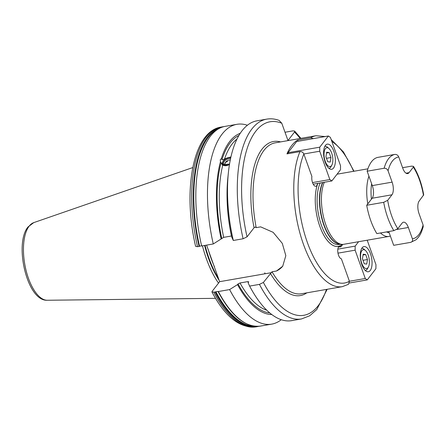 <?xml version="1.0" encoding="UTF-8"?>
<svg xmlns="http://www.w3.org/2000/svg" width="446" height="446" viewBox="0 0 446 446"><rect width="100%" height="100%" fill="white"/><g stroke="black" fill="none" stroke-linecap="round" stroke-linejoin="round"><path stroke-width="0.67" d="M330.391 137.39L340.532 165.722L340.482 169.775L331.841 180.953L329.845 179.565L319.698 151.227L319.749 147.18L328.39 135.997L330.391 137.39M288.032 153.692L288.044 152.699L296.685 141.516L328.39 135.997M288.044 152.699L319.749 147.18M298.095 141.27L297.655 140.038A76.595 33.338 80.1 0 0 291.773 145.463A76.595 33.338 80.1 0 0 286.962 153.876L299.985 151.612C301.764 151.484 303.051 152.281 303.843 153.987L319.698 151.227M325.212 162.255A12.767 5.558 -99.9 0 1 327.297 144.142A12.767 5.558 -99.9 0 1 333.764 151.183A12.767 5.558 -99.9 0 1 331.673 169.296A12.767 5.558 -99.9 0 1 325.212 162.255M297.655 140.038L310.678 137.769L313.438 138.6M248.729 281.749L248.121 282.775L249.632 286.087L259.438 284.381L263.374 282.457L272.015 271.787A76.595 33.338 80.1 0 0 301.518 293.758L342.283 286.661L348.482 284.308L349.413 281.264L365.268 278.505L367.27 279.893L375.906 268.715L375.961 264.662L367.203 240.21M303.843 153.987L303.854 154.015A73.406 31.95 80.1 0 0 307.383 242.535A73.406 31.95 80.1 0 0 349.408 281.236L349.413 281.264M310.678 137.769A76.595 33.338 -99.9 0 1 316.013 135.74L275.249 142.832A76.595 33.338 80.1 0 0 264.032 150.296A76.595 33.338 80.1 0 0 256.21 227.633L255.157 227.036L254.058 227.755A78.189 34.03 -99.9 0 1 280.573 141.906M243.103 238.766A101.409 44.137 -99.9 0 1 266.747 119.127L256.941 120.833A101.409 44.137 80.1 0 0 228.413 172.451L227.867 177.647A92.227 40.14 -99.9 0 0 231.786 237.16L233.303 240.472L243.103 238.766L247.045 236.837L254.058 227.755M266.747 119.127C270.817 118.435 274.937 118.859 279.107 120.387L281.794 123.258L287.977 140.523L294.494 132.088A98.22 42.749 -99.9 0 1 300.191 138.489M197.528 246.694A101.409 44.137 80.1 0 1 221.171 127.06C192.962 131.152 182.503 190.537 195.604 246.337L197.528 246.694L199.083 246.426A101.409 44.137 -99.9 0 1 222.721 126.787A101.409 44.137 -99.9 0 1 224.009 126.608M201.681 245.701L199.083 246.426M247.396 125.259A101.409 44.137 80.1 0 0 236.921 124.317L225.275 126.341A101.409 44.137 80.1 0 0 201.637 245.98L213.277 243.956L223.675 237.356L231.535 235.99M256.21 227.633L260.659 226.858L273.147 232.333L282.285 243.36L285.83 255.658L282.708 266.234L276.47 271.012A25.69 21.492 -142.3 0 0 282.92 265.95M272.015 271.787L276.47 271.012M271.491 272.657L219.627 281.682L206.576 245.122M264.623 272.969L264.612 272.985A76.595 33.338 -99.9 0 0 264.656 273.063L265.019 273.002L264.612 272.985A25.69 21.492 -142.3 0 0 265.019 273.002M349.491 282.987L367.27 279.893M358.584 241.71L355.178 246.12L355.122 250.173L365.268 278.505M361.896 264.712A12.767 5.558 80.1 0 0 368.357 271.753A12.767 5.558 80.1 0 0 370.448 253.64A12.767 5.558 80.1 0 0 363.981 246.599A12.767 5.558 80.1 0 0 361.896 264.712M349.408 281.236L341.374 258.803A6.383 2.776 80.1 0 1 337.878 252.531A6.383 2.776 80.1 0 1 339.59 246.22A6.383 2.776 80.1 0 1 340.989 246.722L342.784 244.402M337.979 253.155L355.122 250.173M303.854 154.015L311.888 176.454A6.383 2.776 -99.9 0 0 312.73 183.144A6.383 2.776 -99.9 0 0 315.807 186.266A6.383 2.776 -99.9 0 0 317.552 183.44M342.088 244.397A36.221 15.766 -99.9 0 1 320.663 228.592A36.221 15.766 -99.9 0 1 317.836 183.395M380.488 232.974A35.106 15.281 -99.9 0 0 388.951 236.425L343.66 244.308A35.106 15.281 -99.9 0 1 341.658 244.358A35.106 15.281 -99.9 0 1 324.314 220.023A35.106 15.281 -99.9 0 1 324.337 182.263M372.298 185.597L367.147 171.214L384.134 168.259C385.968 168.164 387.279 169.017 388.059 170.812L392.118 182.146L372.298 185.597A9.572 4.165 80.1 0 1 372.137 198.247L366.707 205.277L383.694 202.317A44.684 19.446 80.1 0 0 393.84 230.649L397.821 228.67L402.097 223.134A9.572 4.165 -99.9 0 1 403.496 222.203A9.572 4.165 -99.9 0 1 408.346 227.482L396.868 229.478M383.694 202.317L387.674 200.338L391.95 194.802A9.572 4.165 80.1 0 0 392.118 182.146M367.147 171.214A44.684 19.446 -99.9 0 1 377.84 157.377L394.827 154.416C396.656 154.322 397.96 155.175 398.752 156.975L402.805 168.309A9.572 4.165 -99.9 0 0 407.655 173.589A9.572 4.165 -99.9 0 0 409.06 172.658L406.022 173.187M402.587 167.702L411.652 166.124L413.498 166.375L413.336 167.122L409.06 172.658M413.498 166.375C418.315 174.191 421.715 183.685 423.7 194.852L419.201 200.99A9.572 4.165 80.1 0 0 419.039 213.645L423.098 224.974L423.209 226.83L421.587 231.652C420.16 235.126 418.264 237.852 415.901 239.831L410.666 242.356C412.344 241.844 412.924 240.662 412.405 238.816L408.346 227.482M388.75 231.535L393.684 245.317L410.666 242.356M366.707 205.277A44.684 19.446 -99.9 0 0 376.853 233.609L393.84 230.649M218.518 283.115A70.468 30.668 -99.9 0 1 202.451 245.841M213.863 292.314A101.409 44.137 80.1 0 0 255.948 326.873L257.086 326.678A101.409 44.137 -99.9 0 1 215 292.113L211.973 292.041L212.14 291.372L219.627 281.682M248.651 282.095L247.792 281.616L240.004 282.976L238.03 283.94L237.506 284.62A92.227 40.14 80.1 0 0 271.77 314.53M229.612 289.571A101.409 44.137 80.1 0 0 271.698 324.136L260.47 326.087A101.409 44.137 80.1 0 1 218.384 291.528L229.612 289.571L237.506 284.62M217.999 291.422L215.697 291.823A100.963 43.942 80.1 0 0 255.954 326.355M215 292.113L215.697 291.823M285.016 132.25L292.989 130.868L294.65 131.063L294.494 132.088M236.921 124.317A101.409 44.137 80.1 0 0 213.277 243.956M271.698 324.136A101.409 44.137 80.1 0 0 281.242 319.71M229.422 164.803L222.688 165.405L220.452 161.742L220.257 159.735L221.367 158.586A92.227 40.14 80.1 0 1 240.232 133.332M220.452 161.742A92.227 40.14 80.1 0 0 221.171 239.006M236.999 139.057A89.122 38.791 80.1 0 0 224.6 158.815C223.173 159.763 222.303 160.03 221.991 159.618L221.367 158.586M224.6 158.815L230.939 156.914M249.632 286.087A101.409 44.137 80.1 0 0 291.717 320.646L301.524 318.94A101.409 44.137 -99.9 0 1 259.438 284.381M228.413 172.451A101.409 44.137 80.1 0 0 233.303 240.472M229.473 164.468A5.742 3.44 148.9 0 1 224.176 165.589A5.742 3.44 148.9 0 1 222.526 162.455A5.742 3.44 148.9 0 1 223.022 161.335L222.777 161.747A6.383 3.824 -31.1 0 0 222.22 162.991A6.383 3.824 -31.1 0 0 222.242 164.948M223.022 161.335A5.742 3.44 148.9 0 1 229.556 157.399A5.742 3.44 148.9 0 1 230.811 157.483M230.833 157.382A6.383 3.824 -31.1 0 0 230.036 157.371L229.556 157.399M225.035 163.398A4.772 2.86 -31.1 0 0 224.611 164.34A4.772 2.86 148.9 0 0 224.5 165.065M337.834 249.141L355.178 246.12M338.442 247.168L340.989 246.722M312.518 182.581L329.845 179.565M313.215 184.198L331.841 180.953M365.218 270.438L365.458 270.393A11.172 4.861 -99.9 0 0 367.091 269.306A11.172 4.861 80.1 0 0 367.532 268.62L368.379 267.054A9.572 4.165 80.1 0 0 369.065 258.429A9.572 4.165 80.1 0 0 365.503 250.54A9.572 4.165 80.1 0 0 361.912 250.646A9.572 4.165 -99.9 0 0 361.751 263.296A9.572 4.165 -99.9 0 0 368 267.645A9.572 4.165 80.1 0 0 368.379 267.054M365.503 250.54L364.181 249.353A11.172 4.861 80.1 0 0 361.756 248.366M366.735 264.104L367.465 259.527L365.692 254.566L363.183 254.187L362.447 258.764L364.226 263.72L366.735 264.104M367.465 259.527L362.999 260.302M365.692 254.566L363.05 255.028M324.772 146.472A11.172 4.861 -99.9 0 1 325.106 146.383A11.172 4.861 -99.9 0 1 327.659 147.353L328.981 148.54A9.572 4.165 -99.9 0 1 332.543 156.429A9.572 4.165 -99.9 0 1 331.857 165.053A9.572 4.165 -99.9 0 1 331.478 165.644A9.572 4.165 80.1 0 1 325.229 161.296A9.572 4.165 80.1 0 1 325.39 148.646A9.572 4.165 -99.9 0 1 328.981 148.54M331.857 165.053L331.01 166.62A11.172 4.861 -99.9 0 1 330.57 167.306A11.172 4.861 80.1 0 1 328.986 168.387M326.662 152.186L329.17 152.565L330.943 157.527L330.213 162.104L327.704 161.72L325.926 156.763L326.662 152.186M329.17 152.565L326.528 153.028M330.943 157.527L326.478 158.302M353.6 171.309A73.406 31.95 80.1 0 0 331.835 141.438M342.283 286.661A76.595 33.338 -99.9 0 1 301.524 238.56A76.595 33.338 -99.9 0 1 299.985 151.612M306.842 292.827A78.189 34.03 -99.9 0 1 270.393 273.37M281.794 123.258A98.22 42.749 80.1 0 0 247.045 236.837M263.374 282.457A98.22 42.749 80.1 0 0 326.461 289.415M317.853 183.39A36.182 15.749 80.1 0 0 320.641 228.514A36.182 15.749 80.1 0 0 342.026 244.391M320.234 182.977A34.47 15.002 80.1 0 0 320.423 222.264A34.47 15.002 80.1 0 0 338.938 244.48L340.476 244.213M322.586 182.565A34.47 15.002 80.1 0 0 322.397 220.592A34.47 15.002 80.1 0 0 340.103 244.168M322.843 182.52A34.509 15.019 80.1 0 0 322.452 219.75A34.509 15.019 80.1 0 0 339.618 244.113L341.658 244.358M367.783 203.889A35.106 15.281 -99.9 0 1 368.926 176.176M386.598 231.914A31.917 13.893 80.1 0 0 389.202 232.801M371.63 183.724A31.917 13.893 80.1 0 0 371.429 199.161M391.95 194.802L372.137 198.247M398.752 156.975A41.489 18.057 80.1 0 0 388.059 170.812M423.477 195.454A41.489 18.057 80.1 0 0 413.336 167.122M412.405 238.816A41.489 18.057 80.1 0 0 423.098 224.974M387.674 200.338A41.489 18.057 80.1 0 0 397.821 228.67M394.827 154.416A44.684 19.446 80.1 0 0 384.134 168.259M33.74 222.626L28.026 226.953C13.954 243.644 26.977 301.396 47.254 300.253A39.493 17.188 -99.9 0 1 25.996 270.12A39.493 17.188 -99.9 0 1 29.135 226.172A39.493 17.188 -99.9 0 1 33.74 222.626L192.756 167.573M219.142 280.333A69.894 30.417 -99.9 0 1 204.597 245.467M218.456 278.421A69.827 30.389 -99.9 0 1 205.065 245.384M214.47 266.764A69.827 30.389 -99.9 0 1 208.087 249.046M269.785 312.947A90.716 39.482 -99.9 0 1 238.03 283.94M221.701 238.326A90.716 39.482 -99.9 0 1 221.071 162.779M221.991 159.618A90.716 39.482 -99.9 0 1 238.9 135.489M240.004 282.976A89.122 38.791 80.1 0 0 266.797 310.232M222.688 165.405A89.122 38.791 80.1 0 0 223.675 237.356M248.305 282.535A89.122 38.791 -99.9 0 1 247.792 281.616M231.457 236.001A89.122 38.791 -99.9 0 1 227.07 197.656M254.014 326.16A100.707 43.831 -99.9 0 1 215.858 291.695M199.524 246.075A100.707 43.831 -99.9 0 1 218.763 128.716M229.517 164.206A5.408 3.239 148.9 0 1 224.438 165.371A5.408 3.239 148.9 0 1 222.822 162.405A5.408 3.239 -31.1 0 1 230.755 157.75M229.545 164.033L223.797 164.468A4.772 2.86 148.9 0 1 223.652 162.745A4.772 2.86 -31.1 0 1 230.565 158.62M227.622 161.569A4.789 3.217 -163.8 0 0 225.001 163.52A4.789 4.789 0 0 0 224.823 165.182M353.996 171.242L343.487 151.986L331.149 139.514M325.206 136.554L316.013 135.74M388.951 236.425L390.367 236.062M337.076 174.185L367.889 168.822M47.254 300.253L215.518 298.341M294.65 131.063L300.922 138.366M301.524 318.94L309.686 315.785L316.772 309.552L327.191 289.287M221.171 127.06L222.721 126.787M257.086 326.678L258.769 326.31M260.47 326.087C245.551 327.765 231.396 316.225 218.005 291.472M255.948 326.873C239.747 328.368 225.091 316.755 211.973 292.041M230.259 160.114A4.789 4.789 0 0 0 225.001 163.52M325.106 146.383L324.788 146.439"/></g></svg>
